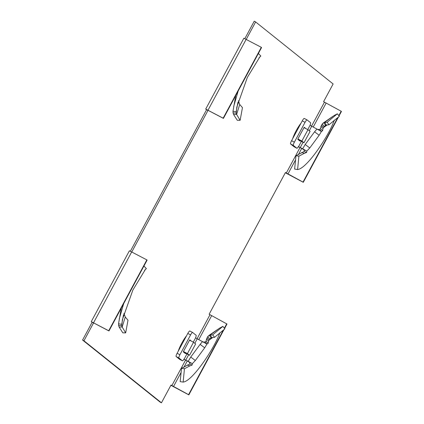 <?xml version="1.0" encoding="UTF-8"?>
<svg xmlns="http://www.w3.org/2000/svg" width="424" height="424" viewBox="0 0 424 424"><rect width="100%" height="100%" fill="white"/><g stroke="black" fill="none" stroke-linecap="round" stroke-linejoin="round"><path stroke-width="0.64" d="M292.634 138.738A13.287 2.74 -62.2 0 1 301.024 123.161M178.186 351.3A13.287 2.74 -62.2 0 1 186.571 335.723M131.79 251.93L207.94 110.505L207.124 109.843L223.422 118.391L223.157 118.179L261.311 47.324L243.858 38.224L205.709 109.079L223.157 118.179M223.31 330.158L188.574 394.659L170.989 385.087L161.449 402.8L83.952 340.779L93.487 323.067L92.671 322.404L108.968 330.953L108.703 330.741L146.858 259.886L129.405 250.785L91.255 321.641L108.703 330.741M337.758 117.596L303.028 182.097L285.442 172.526L209.138 314.232L226.988 324.016L224.572 328.51M246.243 39.368L255.63 21.937L333.126 83.957L323.591 101.67L341.182 111.247L338.803 115.662M341.182 111.247L341.442 111.454L339.025 115.948M338.431 117.045L303.293 182.309L285.326 172.738M303.028 182.097L303.293 182.309M255.63 21.937L254.236 21.2L244.839 38.648M207.94 110.505L205.709 109.079M206.546 109.768L130.385 251.209M93.487 323.067L91.255 321.641M92.093 322.33L82.558 340.043L83.952 340.779M161.449 402.8L160.055 402.063L82.558 340.043M223.983 329.607L188.839 394.871L170.872 385.299M226.729 323.809L224.349 328.224M188.574 394.659L188.839 394.871M223.422 118.391L261.571 47.536L261.311 47.324M108.968 330.953L147.117 260.098L146.858 259.886M333.333 116.043L324.667 122.398L326.305 125.096L328.982 124.762L339.322 116.324L337.34 113.807L327.158 122.282L328.982 124.762M317.481 129.468L319.723 129.373L321.408 131.514L316.951 129.044L314.571 131.8L305.201 144.494L302.63 148.782L306.038 150.679L303.939 149.948L304.379 150.213L304.061 151.522L295.984 155.725L298.899 156.186L297.606 169.526L294.622 169.086L295.984 155.725M300.15 140.71L299.879 141.017L297.791 139.348L297.94 138.86L303.971 127.666L304.278 127.301L305.937 128.631M301.697 152.481L304.342 153.297L298.899 156.186M327.158 122.282L323.788 122.69L322.235 123.988L320.984 126.379L322.998 128.626L322.595 130.73L321.408 131.514L319.15 135.251L309.785 147.95L306.801 151.098L306.621 152.476L304.416 153.318M306.801 151.098L306.038 150.679M298.3 146.603L302.63 148.782L303.939 149.948M298.618 146.778L303.16 149.206M301.4 141.367L298.459 146.837L299.106 146.911M298.459 146.837A3.222 0.663 117.8 0 0 297.993 147.287L297.653 147.684A3.222 0.663 -62.2 0 1 296.858 148.23A3.222 0.663 -62.2 0 1 296.837 148.214L293.366 145.437A3.222 0.663 -62.2 0 1 294.362 142.178L305.047 122.34A3.222 0.663 -62.2 0 1 307.077 119.913A3.222 0.663 -62.2 0 1 307.098 119.928L310.569 122.706A3.222 0.663 -62.2 0 1 310.495 123.835L310.331 124.37A3.222 0.663 117.8 0 0 310.177 125.069L310.871 125.822L316.951 129.044M294.097 146.768A3.222 0.663 -62.2 0 1 294.071 146.757A3.222 0.663 -62.2 0 1 294.049 146.741L296.837 148.214M307.077 119.913L304.289 118.444A3.222 0.663 -62.2 0 1 304.31 118.455A3.222 0.663 -62.2 0 0 302.259 120.867L291.574 140.71A3.222 0.663 -62.2 0 0 290.578 143.964L294.049 146.741M320.984 126.379L320.565 128.589L319.733 129.357M321.567 125.207L323.576 127.502L322.998 128.626M326.305 125.096L325.023 125.684L323.576 127.502L327.307 124.895M333.794 115.731L337.34 113.807M334.319 120.14C329.257 135.097 306.992 168.726 297.606 169.526M305.201 144.494L309.785 147.95L319.15 135.251L314.571 131.8M307.978 129.707L301.872 141.044L303.981 142.729L310.087 131.392L307.978 129.707L304.003 127.608M303.981 142.729L298.215 139.687M301.872 141.044L297.897 138.945M218.879 328.605L210.214 334.96L211.852 337.658L214.533 337.324L224.868 328.886L222.886 326.369L212.705 334.843L214.533 337.324M212.705 334.843L209.334 335.251L207.781 336.55L206.536 338.94L206.112 341.15L205.28 341.919L206.954 344.076L202.497 341.606L200.117 344.362L190.747 357.056L188.177 361.343L191.584 363.246L189.486 362.509L189.926 362.774L189.608 364.084L181.53 368.292L184.445 368.748L183.152 382.088L180.168 381.648L181.53 368.292M185.696 353.272L185.426 353.579L183.338 351.909L183.491 351.422L189.517 340.228L189.825 339.863L191.484 341.193M187.244 365.043L189.888 365.859L184.445 368.748M206.536 338.94L208.544 341.188L208.142 343.292L206.954 344.076L204.697 347.812L195.332 360.511L192.348 363.659L192.167 365.038L189.963 365.88M192.348 363.659L191.584 363.246M183.846 359.165L188.177 361.343L189.486 362.509M184.164 359.34L188.707 361.767M186.947 353.929L184.005 359.398L184.652 359.473M184.005 359.398A3.222 0.663 117.8 0 0 183.539 359.849L183.205 360.246A3.222 0.663 -62.2 0 1 182.405 360.792A3.222 0.663 -62.2 0 1 182.384 360.776L178.912 357.999A3.222 0.663 -62.2 0 1 179.909 354.74L190.593 334.902A3.222 0.663 -62.2 0 1 192.623 332.474A3.222 0.663 -62.2 0 1 192.644 332.49L196.116 335.267A3.222 0.663 -62.2 0 1 196.042 336.396L195.877 336.932A3.222 0.663 117.8 0 0 195.724 337.631L196.418 338.384L202.497 341.606M179.643 359.329A3.222 0.663 -62.2 0 1 179.617 359.319A3.222 0.663 -62.2 0 1 179.596 359.303L182.384 360.776M192.623 332.474L189.835 331.006A3.222 0.663 -62.2 0 1 189.857 331.017A3.222 0.663 -62.2 0 0 187.806 333.428L177.121 353.272A3.222 0.663 -62.2 0 0 176.124 356.526L179.596 359.303M205.311 341.967L203.027 342.03M207.113 337.769L209.122 340.064L208.544 341.188M211.852 337.658L210.574 338.246L209.122 340.064L212.853 337.456M219.341 328.293L222.886 326.369M219.865 332.702C214.804 347.659 192.538 381.287 183.152 382.088M190.747 357.056L195.332 360.511L204.697 347.812L200.117 344.362M193.524 342.269L187.419 353.605L189.528 355.296L195.634 343.959L193.524 342.269L189.549 340.17M189.528 355.296L183.762 352.249M187.419 353.605L183.444 351.507M237.97 102.179L236.163 111.761L232.988 111.263L233.089 112.932L233.608 114.549L236.624 114.432L239.724 104.458L242.454 107.648L240.127 120.315L236.624 114.432L236.226 113.123L236.836 107.087L247.34 77.444L259.843 56.89L260.829 56.016L258.592 53.7L257.978 54.214M258.985 57.834L260.829 56.016M232.988 111.263L235.744 95.511M239.724 104.458L238.362 100.742M233.608 114.549L237.276 120.284L240.127 120.315M233.677 106.466L238.15 91.038M123.517 314.741L121.709 324.323L118.535 323.825L118.635 325.494L119.155 327.111L122.17 326.994L125.271 317.019L128 320.21L125.674 332.877L122.17 326.994L121.778 325.685L122.388 319.654L132.887 290.005L145.39 269.452L146.375 268.577L144.139 266.261L143.524 266.776M144.531 270.395L146.375 268.577M118.535 323.825L121.291 308.073M125.271 317.019L123.909 313.304M119.155 327.111L122.822 332.845L125.674 332.877M119.224 319.028L123.697 303.6M209.928 314.868L197.07 338.744M185.569 360.109L171.778 385.718M324.381 102.301L311.523 126.177M300.022 147.547L286.232 173.156M326.04 103.249L313.214 127.073M301.708 148.437L298.231 154.898M295.549 159.88L287.885 174.105M211.587 315.811L198.761 339.635M187.254 360.999L183.778 367.46M181.096 372.442L173.437 386.667M246.169 39.331L208.014 110.187M131.716 251.893L93.566 322.749M304.061 151.522L306.621 152.476M290.578 143.964L293.366 145.437M291.574 140.71L294.362 142.178M302.259 120.867L305.047 122.34M304.31 118.455L307.05 119.902M320.565 128.589L322.595 130.73M322.235 123.988L324.201 126.479M323.788 122.69L325.563 125.366M310.177 125.069L307.745 129.585M300.25 147.526L303.086 142.257M309.281 130.751L311.698 126.273M189.608 364.084L192.167 365.038M176.124 356.526L178.912 357.999M177.121 353.272L179.909 354.74M187.806 333.428L190.593 334.902M189.857 331.017L192.597 332.464M206.112 341.15L208.142 343.292M207.781 336.55L209.748 339.041M209.334 335.251L211.11 337.928M195.724 337.631L193.291 342.147M185.797 360.087L188.632 354.824M194.828 343.313L197.245 338.834M233.089 112.932L236.226 113.123M118.635 325.494L121.778 325.685M296.858 148.23L294.071 146.757M317.481 129.325L317.894 129.468M323.168 123.05L333.328 116.049M182.405 360.792L179.617 359.319M203.027 341.887L203.441 342.03M208.714 335.612L218.874 328.611"/></g></svg>
